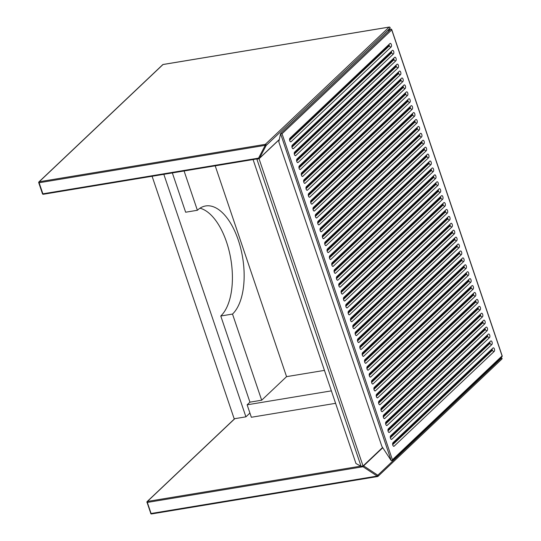 <?xml version="1.0" encoding="UTF-8"?>
<svg xmlns="http://www.w3.org/2000/svg" width="541" height="541" viewBox="0 0 541 541"><rect width="100%" height="100%" fill="white"/><g stroke="black" fill="none" stroke-linecap="round" stroke-linejoin="round"><path stroke-width="0.81" d="M256.813 158.939L361.084 466.322L363.045 465.997L382.602 447.475M361.084 466.322L355.964 463.522L253.08 159.554M257.097 159.095L259.051 158.77L363.045 465.997M279.291 139.605L259.051 158.77M249.922 413.04L245.918 416.834L234.179 418.775L152.095 176.271M245.918 416.834L163.835 174.324M324.438 370.382L286.561 376.651L215.203 165.823M199.987 208.204A56.981 28.058 -99.4 0 1 230.351 256.522A56.981 28.058 -99.4 0 1 220.775 316.012L249.935 402.159L247.136 404.81L251.349 417.267L335.589 403.322M331.376 390.866L247.136 404.81M249.935 402.159L261.675 400.212L232.515 314.064A56.981 28.058 80.6 0 0 240.792 248.664A56.981 28.058 80.6 0 0 205.648 205.959A56.981 28.058 80.6 0 0 197.384 210.273L185.644 212.221L172.342 172.917M197.384 210.273L184.082 170.976M261.675 400.212L286.561 376.651M220.775 316.012L232.515 314.064M390.764 29.302A0.757 0.629 46.6 0 1 391.157 29.025L391.731 29.904L391.157 29.025M394.159 446.163L494.197 351.434A1.9 0.933 80.6 0 0 494.474 349.256A1.9 0.933 80.6 0 0 493.304 347.836A1.9 0.933 80.6 0 0 493.027 347.978L392.989 442.7A1.9 0.933 80.6 0 0 392.719 444.885A1.9 0.933 80.6 0 0 393.889 446.305A1.9 0.933 80.6 0 0 394.159 446.163A1.522 1.258 46.6 0 1 393.246 445.994M366.054 363.126L466.092 268.404A1.9 0.933 80.6 0 0 466.369 266.226A1.9 0.933 80.6 0 0 465.199 264.799A1.9 0.933 80.6 0 0 464.922 264.941L364.884 359.67A1.9 0.933 80.6 0 0 364.607 361.848A1.9 0.933 80.6 0 0 365.784 363.275A1.9 0.933 80.6 0 0 366.054 363.126A1.522 1.258 46.6 0 1 365.141 362.957M368.401 370.044L468.432 275.322A1.9 0.933 80.6 0 0 468.709 273.144A1.9 0.933 80.6 0 0 467.539 271.717A1.9 0.933 80.6 0 0 467.262 271.866L367.231 366.588A1.9 0.933 80.6 0 0 366.954 368.766A1.9 0.933 80.6 0 0 368.123 370.193A1.9 0.933 80.6 0 0 368.401 370.044A1.522 1.258 46.6 0 1 367.481 369.882M370.741 376.969L470.778 282.24A1.9 0.933 80.6 0 0 471.055 280.062A1.9 0.933 80.6 0 0 469.879 278.635A1.9 0.933 80.6 0 0 469.608 278.784L369.571 373.506A1.9 0.933 80.6 0 0 369.293 375.684A1.9 0.933 80.6 0 0 370.463 377.111A1.9 0.933 80.6 0 0 370.741 376.969A1.522 1.258 46.6 0 1 369.828 376.8M359.028 342.372L459.066 247.643A1.9 0.933 80.6 0 0 459.343 245.465A1.9 0.933 80.6 0 0 458.173 244.038A1.9 0.933 80.6 0 0 457.896 244.187L357.858 338.909A1.9 0.933 80.6 0 0 357.581 341.087A1.9 0.933 80.6 0 0 358.757 342.514A1.9 0.933 80.6 0 0 359.028 342.372A1.522 1.258 46.6 0 1 358.115 342.203M375.427 390.805L475.458 296.083A1.9 0.933 80.6 0 0 475.735 293.898A1.9 0.933 80.6 0 0 474.565 292.478A1.9 0.933 80.6 0 0 474.288 292.62L374.257 387.342A1.9 0.933 80.6 0 0 373.98 389.527A1.9 0.933 80.6 0 0 375.15 390.947A1.9 0.933 80.6 0 0 375.427 390.805A1.522 1.258 46.6 0 1 374.507 390.636M373.08 383.887L473.118 289.165A1.9 0.933 80.6 0 0 473.395 286.98A1.9 0.933 80.6 0 0 472.225 285.56A1.9 0.933 80.6 0 0 471.948 285.702L371.91 380.424A1.9 0.933 80.6 0 0 371.633 382.609A1.9 0.933 80.6 0 0 372.81 384.029A1.9 0.933 80.6 0 0 373.08 383.887A1.522 1.258 46.6 0 1 372.167 383.718M382.453 411.566L482.484 316.837A1.9 0.933 80.6 0 0 482.761 314.659A1.9 0.933 80.6 0 0 481.591 313.232A1.9 0.933 80.6 0 0 481.314 313.381L381.283 408.103A1.9 0.933 80.6 0 0 381.006 410.281A1.9 0.933 80.6 0 0 382.176 411.708A1.9 0.933 80.6 0 0 382.453 411.566A1.522 1.258 46.6 0 1 381.533 411.397M380.107 404.641L480.144 309.919A1.9 0.933 80.6 0 0 480.422 307.741A1.9 0.933 80.6 0 0 479.252 306.314A1.9 0.933 80.6 0 0 478.974 306.463L378.937 401.185A1.9 0.933 80.6 0 0 378.666 403.363A1.9 0.933 80.6 0 0 379.836 404.79A1.9 0.933 80.6 0 0 380.107 404.641A1.522 1.258 46.6 0 1 379.194 404.479M384.793 418.484L484.831 323.761A1.9 0.933 80.6 0 0 485.108 321.577A1.9 0.933 80.6 0 0 483.931 320.157A1.9 0.933 80.6 0 0 483.661 320.299L383.623 415.021A1.9 0.933 80.6 0 0 383.346 417.206A1.9 0.933 80.6 0 0 384.516 418.626A1.9 0.933 80.6 0 0 384.793 418.484A1.522 1.258 46.6 0 1 383.88 418.315M387.133 425.402L487.171 330.679A1.9 0.933 80.6 0 0 487.448 328.495A1.9 0.933 80.6 0 0 486.278 327.075A1.9 0.933 80.6 0 0 486.001 327.217L385.963 421.939A1.9 0.933 80.6 0 0 385.692 424.124A1.9 0.933 80.6 0 0 386.862 425.544A1.9 0.933 80.6 0 0 387.133 425.402A1.522 1.258 46.6 0 1 386.22 425.233M389.479 432.32L489.51 337.598A1.9 0.933 80.6 0 0 489.788 335.42A1.9 0.933 80.6 0 0 488.618 333.993A1.9 0.933 80.6 0 0 488.34 334.135L388.31 428.864A1.9 0.933 80.6 0 0 388.032 431.042A1.9 0.933 80.6 0 0 389.202 432.469A1.9 0.933 80.6 0 0 389.479 432.32A1.522 1.258 46.6 0 1 388.56 432.151M377.767 397.723L477.804 303.001A1.9 0.933 80.6 0 0 478.082 300.823A1.9 0.933 80.6 0 0 476.905 299.396A1.9 0.933 80.6 0 0 476.635 299.538L376.597 394.267A1.9 0.933 80.6 0 0 376.32 396.445A1.9 0.933 80.6 0 0 377.49 397.872A1.9 0.933 80.6 0 0 377.767 397.723A1.522 1.258 46.6 0 1 376.854 397.554M326.243 245.499L426.274 150.77A1.9 0.933 80.6 0 0 426.551 148.592A1.9 0.933 80.6 0 0 425.382 147.172A1.9 0.933 80.6 0 0 425.104 147.314L325.073 242.037A1.9 0.933 80.6 0 0 324.796 244.221A1.9 0.933 80.6 0 0 325.966 245.641A1.9 0.933 80.6 0 0 326.243 245.499A1.522 1.258 46.6 0 1 325.324 245.33M328.583 252.417L428.621 157.695A1.9 0.933 80.6 0 0 428.891 155.51A1.9 0.933 80.6 0 0 427.721 154.09A1.9 0.933 80.6 0 0 427.451 154.232L327.413 248.955A1.9 0.933 80.6 0 0 327.136 251.139A1.9 0.933 80.6 0 0 328.306 252.559A1.9 0.933 80.6 0 0 328.583 252.417A1.522 1.258 46.6 0 1 327.663 252.248M316.87 217.82L416.908 123.098A1.9 0.933 80.6 0 0 417.185 120.914A1.9 0.933 80.6 0 0 416.015 119.493A1.9 0.933 80.6 0 0 415.738 119.635L315.701 214.358A1.9 0.933 80.6 0 0 315.423 216.542A1.9 0.933 80.6 0 0 316.6 217.962A1.9 0.933 80.6 0 0 316.87 217.82A1.522 1.258 46.6 0 1 315.958 217.651M319.217 224.738L419.248 130.016A1.9 0.933 80.6 0 0 419.525 127.832A1.9 0.933 80.6 0 0 418.355 126.411A1.9 0.933 80.6 0 0 418.078 126.553L318.047 221.283A1.9 0.933 80.6 0 0 317.77 223.46A1.9 0.933 80.6 0 0 318.94 224.88A1.9 0.933 80.6 0 0 319.217 224.738A1.522 1.258 46.6 0 1 318.297 224.569M305.165 183.223L405.195 88.501A1.9 0.933 80.6 0 0 405.473 86.317A1.9 0.933 80.6 0 0 404.303 84.896A1.9 0.933 80.6 0 0 404.026 85.038L303.995 179.761A1.9 0.933 80.6 0 0 303.717 181.945A1.9 0.933 80.6 0 0 304.887 183.365A1.9 0.933 80.6 0 0 305.165 183.223A1.522 1.258 46.6 0 1 304.245 183.054M314.531 210.902L414.568 116.173A1.9 0.933 80.6 0 0 414.839 113.995A1.9 0.933 80.6 0 0 413.669 112.569A1.9 0.933 80.6 0 0 413.392 112.717L313.361 207.44A1.9 0.933 80.6 0 0 313.083 209.617A1.9 0.933 80.6 0 0 314.253 211.044A1.9 0.933 80.6 0 0 314.531 210.902A1.522 1.258 46.6 0 1 313.611 210.733M312.191 203.977L412.222 109.255A1.9 0.933 80.6 0 0 412.499 107.077A1.9 0.933 80.6 0 0 411.329 105.651A1.9 0.933 80.6 0 0 411.052 105.799L311.021 200.522A1.9 0.933 80.6 0 0 310.744 202.699A1.9 0.933 80.6 0 0 311.914 204.126A1.9 0.933 80.6 0 0 312.191 203.977A1.522 1.258 46.6 0 1 311.271 203.815M321.557 231.656L421.595 136.934A1.9 0.933 80.6 0 0 421.865 134.756A1.9 0.933 80.6 0 0 420.695 133.329A1.9 0.933 80.6 0 0 420.418 133.471L320.387 228.201A1.9 0.933 80.6 0 0 320.11 230.378A1.9 0.933 80.6 0 0 321.28 231.805A1.9 0.933 80.6 0 0 321.557 231.656A1.522 1.258 46.6 0 1 320.637 231.487M391.819 439.245L491.857 344.516A1.9 0.933 80.6 0 0 492.134 342.338A1.9 0.933 80.6 0 0 490.958 340.911A1.9 0.933 80.6 0 0 490.687 341.06L390.649 435.782A1.9 0.933 80.6 0 0 390.372 437.96A1.9 0.933 80.6 0 0 391.542 439.387A1.9 0.933 80.6 0 0 391.819 439.245A1.522 1.258 46.6 0 1 390.906 439.076M342.636 293.932L442.673 199.21A1.9 0.933 80.6 0 0 442.944 197.025A1.9 0.933 80.6 0 0 441.774 195.605A1.9 0.933 80.6 0 0 441.503 195.747L341.466 290.476A1.9 0.933 80.6 0 0 341.188 292.654A1.9 0.933 80.6 0 0 342.358 294.074A1.9 0.933 80.6 0 0 342.636 293.932A1.522 1.258 46.6 0 1 341.716 293.763M335.609 273.178L435.647 178.449A1.9 0.933 80.6 0 0 435.918 176.271A1.9 0.933 80.6 0 0 434.748 174.844A1.9 0.933 80.6 0 0 434.477 174.993L334.439 269.716A1.9 0.933 80.6 0 0 334.162 271.893A1.9 0.933 80.6 0 0 335.332 273.32A1.9 0.933 80.6 0 0 335.609 273.178A1.522 1.258 46.6 0 1 334.69 273.009M337.949 280.096L437.987 185.367A1.9 0.933 80.6 0 0 438.264 183.189A1.9 0.933 80.6 0 0 437.094 181.769A1.9 0.933 80.6 0 0 436.817 181.911L336.779 276.634A1.9 0.933 80.6 0 0 336.502 278.818A1.9 0.933 80.6 0 0 337.679 280.238A1.9 0.933 80.6 0 0 337.949 280.096A1.522 1.258 46.6 0 1 337.036 279.927M323.897 238.581L423.934 143.852A1.9 0.933 80.6 0 0 424.212 141.674A1.9 0.933 80.6 0 0 423.042 140.247A1.9 0.933 80.6 0 0 422.764 140.396L322.727 235.119A1.9 0.933 80.6 0 0 322.45 237.296A1.9 0.933 80.6 0 0 323.626 238.723A1.9 0.933 80.6 0 0 323.897 238.581A1.522 1.258 46.6 0 1 322.984 238.412M333.27 266.253L433.3 171.531A1.9 0.933 80.6 0 0 433.578 169.353A1.9 0.933 80.6 0 0 432.408 167.926A1.9 0.933 80.6 0 0 432.131 168.068L332.1 262.798A1.9 0.933 80.6 0 0 331.822 264.975A1.9 0.933 80.6 0 0 332.992 266.402A1.9 0.933 80.6 0 0 333.27 266.253A1.522 1.258 46.6 0 1 332.35 266.091M330.923 259.335L430.961 164.613A1.9 0.933 80.6 0 0 431.238 162.428A1.9 0.933 80.6 0 0 430.068 161.008A1.9 0.933 80.6 0 0 429.791 161.15L329.753 255.879A1.9 0.933 80.6 0 0 329.476 258.057A1.9 0.933 80.6 0 0 330.652 259.477A1.9 0.933 80.6 0 0 330.923 259.335A1.522 1.258 46.6 0 1 330.01 259.166M340.296 287.014L440.327 192.292A1.9 0.933 80.6 0 0 440.604 190.107A1.9 0.933 80.6 0 0 439.434 188.687A1.9 0.933 80.6 0 0 439.157 188.829L339.126 283.552A1.9 0.933 80.6 0 0 338.849 285.736A1.9 0.933 80.6 0 0 340.019 287.156A1.9 0.933 80.6 0 0 340.296 287.014A1.522 1.258 46.6 0 1 339.376 286.845M361.374 349.29L461.405 254.568A1.9 0.933 80.6 0 0 461.683 252.383A1.9 0.933 80.6 0 0 460.513 250.963A1.9 0.933 80.6 0 0 460.235 251.105L360.205 345.827A1.9 0.933 80.6 0 0 359.927 348.012A1.9 0.933 80.6 0 0 361.097 349.432A1.9 0.933 80.6 0 0 361.374 349.29A1.522 1.258 46.6 0 1 360.455 349.121M363.714 356.208L463.752 261.486A1.9 0.933 80.6 0 0 464.022 259.301A1.9 0.933 80.6 0 0 462.853 257.881A1.9 0.933 80.6 0 0 462.582 258.023L362.544 352.746A1.9 0.933 80.6 0 0 362.267 354.93A1.9 0.933 80.6 0 0 363.437 356.35A1.9 0.933 80.6 0 0 363.714 356.208A1.522 1.258 46.6 0 1 362.801 356.039M354.348 328.529L454.379 233.807A1.9 0.933 80.6 0 0 454.656 231.629A1.9 0.933 80.6 0 0 453.486 230.202A1.9 0.933 80.6 0 0 453.209 230.344L353.178 325.073A1.9 0.933 80.6 0 0 352.901 327.251A1.9 0.933 80.6 0 0 354.071 328.678A1.9 0.933 80.6 0 0 354.348 328.529A1.522 1.258 46.6 0 1 353.429 328.36M356.688 335.447L456.726 240.725A1.9 0.933 80.6 0 0 456.996 238.547A1.9 0.933 80.6 0 0 455.826 237.12A1.9 0.933 80.6 0 0 455.556 237.269L355.518 331.991A1.9 0.933 80.6 0 0 355.241 334.169A1.9 0.933 80.6 0 0 356.411 335.596A1.9 0.933 80.6 0 0 356.688 335.447A1.522 1.258 46.6 0 1 355.768 335.285M291.112 141.708L391.143 46.979A1.9 0.933 80.6 0 0 391.42 44.802A1.9 0.933 80.6 0 0 390.25 43.375A1.9 0.933 80.6 0 0 389.973 43.523L289.942 138.246A1.9 0.933 80.6 0 0 289.665 140.423A1.9 0.933 80.6 0 0 290.835 141.85A1.9 0.933 80.6 0 0 291.112 141.708A1.522 1.258 46.6 0 1 290.192 141.539M352.002 321.611L452.039 226.889A1.9 0.933 80.6 0 0 452.317 224.704A1.9 0.933 80.6 0 0 451.147 223.284A1.9 0.933 80.6 0 0 450.869 223.426L350.832 318.149A1.9 0.933 80.6 0 0 350.554 320.333A1.9 0.933 80.6 0 0 351.731 321.753A1.9 0.933 80.6 0 0 352.002 321.611A1.522 1.258 46.6 0 1 351.089 321.442M349.662 314.693L449.699 219.964A1.9 0.933 80.6 0 0 449.97 217.786A1.9 0.933 80.6 0 0 448.8 216.366A1.9 0.933 80.6 0 0 448.53 216.508L348.492 311.231A1.9 0.933 80.6 0 0 348.215 313.415A1.9 0.933 80.6 0 0 349.385 314.835A1.9 0.933 80.6 0 0 349.662 314.693A1.522 1.258 46.6 0 1 348.742 314.524M347.322 307.775L447.353 213.046A1.9 0.933 80.6 0 0 447.63 210.868A1.9 0.933 80.6 0 0 446.46 209.441A1.9 0.933 80.6 0 0 446.183 209.59L346.152 304.312A1.9 0.933 80.6 0 0 345.875 306.49A1.9 0.933 80.6 0 0 347.045 307.917A1.9 0.933 80.6 0 0 347.322 307.775A1.522 1.258 46.6 0 1 346.402 307.606M307.504 190.141L407.542 95.419A1.9 0.933 80.6 0 0 407.813 93.235A1.9 0.933 80.6 0 0 406.643 91.814A1.9 0.933 80.6 0 0 406.365 91.956L306.334 186.679A1.9 0.933 80.6 0 0 306.057 188.863A1.9 0.933 80.6 0 0 307.227 190.283A1.9 0.933 80.6 0 0 307.504 190.141A1.522 1.258 46.6 0 1 306.585 189.972M309.844 197.059L409.882 102.337A1.9 0.933 80.6 0 0 410.159 100.159A1.9 0.933 80.6 0 0 408.989 98.733A1.9 0.933 80.6 0 0 408.712 98.875L308.674 193.604A1.9 0.933 80.6 0 0 308.397 195.781A1.9 0.933 80.6 0 0 309.574 197.208A1.9 0.933 80.6 0 0 309.844 197.059A1.522 1.258 46.6 0 1 308.931 196.89M298.138 162.462L398.169 67.74A1.9 0.933 80.6 0 0 398.447 65.562A1.9 0.933 80.6 0 0 397.277 64.136A1.9 0.933 80.6 0 0 396.999 64.278L296.968 159.007A1.9 0.933 80.6 0 0 296.691 161.184A1.9 0.933 80.6 0 0 297.861 162.611A1.9 0.933 80.6 0 0 298.138 162.462A1.522 1.258 46.6 0 1 297.219 162.293M300.478 169.38L400.516 74.658A1.9 0.933 80.6 0 0 400.786 72.48A1.9 0.933 80.6 0 0 399.616 71.054A1.9 0.933 80.6 0 0 399.339 71.202L299.308 165.925A1.9 0.933 80.6 0 0 299.031 168.102A1.9 0.933 80.6 0 0 300.201 169.529A1.9 0.933 80.6 0 0 300.478 169.38A1.522 1.258 46.6 0 1 299.558 169.218M344.975 300.85L445.013 206.128A1.9 0.933 80.6 0 0 445.29 203.95A1.9 0.933 80.6 0 0 444.12 202.523A1.9 0.933 80.6 0 0 443.843 202.665L343.805 297.394A1.9 0.933 80.6 0 0 343.528 299.572A1.9 0.933 80.6 0 0 344.705 300.999A1.9 0.933 80.6 0 0 344.975 300.85A1.522 1.258 46.6 0 1 344.062 300.688M295.792 155.544L395.829 60.822A1.9 0.933 80.6 0 0 396.107 58.638A1.9 0.933 80.6 0 0 394.937 57.218A1.9 0.933 80.6 0 0 394.66 57.36L294.622 152.082A1.9 0.933 80.6 0 0 294.345 154.266A1.9 0.933 80.6 0 0 295.521 155.686A1.9 0.933 80.6 0 0 295.792 155.544A1.522 1.258 46.6 0 1 294.879 155.375M293.452 148.626L393.49 53.904A1.9 0.933 80.6 0 0 393.76 51.72A1.9 0.933 80.6 0 0 392.59 50.299A1.9 0.933 80.6 0 0 392.313 50.441L292.282 145.164A1.9 0.933 80.6 0 0 292.005 147.348A1.9 0.933 80.6 0 0 293.175 148.768A1.9 0.933 80.6 0 0 293.452 148.626A1.522 1.258 46.6 0 1 292.532 148.457M302.818 176.305L402.856 81.576A1.9 0.933 80.6 0 0 403.133 79.399A1.9 0.933 80.6 0 0 401.963 77.972A1.9 0.933 80.6 0 0 401.686 78.12L301.648 172.843A1.9 0.933 80.6 0 0 301.371 175.02A1.9 0.933 80.6 0 0 302.547 176.447A1.9 0.933 80.6 0 0 302.818 176.305A1.522 1.258 46.6 0 1 301.905 176.136M502.224 356.33L392.002 460.695L391.238 460.662L381.858 446.352L278.811 141.891L280.556 133.661L282.05 133.755L392.408 459.782L502.082 355.924L391.731 29.904L282.05 133.755M501.974 356.431L502.082 355.924L501.974 356.431M390.866 29.16L280.556 133.661L391.238 460.662M392.002 460.695L392.408 459.782M234.828 418.666L147.423 501.439L360.746 466.132M147.341 502.427L151.088 513.497L377.192 476.073L363.004 466.734L147.341 502.427A0.757 0.372 -99.4 0 1 147.423 501.439A0.757 0.629 46.6 0 0 147.132 501.575A0.757 0.757 0 0 0 146.936 502.373L147.341 502.427M382.771 447.732L363.613 465.869L377.801 475.214L501.602 357.98L500.939 357.547M151.636 513.889A0.757 0.372 -99.4 0 1 151.527 513.95A0.757 0.372 -99.4 0 1 151.088 513.497L150.682 513.443A0.757 0.757 0 0 0 151.527 513.95L377.625 476.533A0.757 0.372 80.6 0 0 377.74 476.472A0.757 0.629 46.6 0 0 378.024 476.33L501.832 359.102A0.757 0.757 0 0 0 501.723 357.912L501.71 358.061M377.192 476.073A0.757 0.372 80.6 0 0 377.625 476.533A0.757 0.757 0 0 0 378.024 476.33A0.757 0.629 46.6 0 0 377.801 475.214L377.192 476.073M150.75 513.308L147.003 502.237A0.757 0.629 46.6 0 1 147.132 501.575L234.659 418.693M501.034 357.459L501.602 357.98A0.757 0.629 46.6 0 1 501.832 359.102M362.957 466.011A0.757 0.372 80.6 0 0 363.004 466.734L363.613 465.869A0.757 0.629 46.6 0 0 363.302 465.747M389.452 27.138A0.757 0.372 80.6 0 0 389.229 27.05A0.757 0.372 80.6 0 0 389.121 27.111L163.017 64.528L39.216 181.762L265.32 144.339L389.121 27.111A0.757 0.629 46.6 0 1 389.98 28.213L266.179 145.448L259.484 158.243L279.325 139.463M266.206 144.927A0.757 0.629 46.6 0 1 266.179 145.448A0.757 0.413 -152.4 0 1 265.239 145.326L39.135 182.743L42.888 193.82L258.551 158.128L265.239 145.326A0.757 0.372 80.6 0 1 265.32 144.339A0.757 0.629 46.6 0 1 266.206 144.927M388.134 31.75L389.98 28.213A0.757 0.413 -152.4 0 0 390.027 28.152A0.757 0.757 0 0 0 389.229 27.05L163.132 64.467A0.757 0.372 -99.4 0 1 163.254 64.487M43.429 194.212A0.757 0.372 -99.4 0 1 43.321 194.273A0.757 0.372 -99.4 0 1 42.888 193.82L42.475 193.766L38.729 182.696L39.135 182.743A0.757 0.372 -99.4 0 1 39.216 181.762A0.757 0.629 46.6 0 0 38.925 181.898A0.757 0.757 0 0 0 38.729 182.696L38.796 182.56A0.757 0.629 46.6 0 1 38.925 181.898L162.733 64.67A0.757 0.629 46.6 0 1 163.017 64.528A0.757 0.372 -99.4 0 1 163.132 64.467A0.757 0.757 0 0 0 162.733 64.67M42.543 193.631L42.475 193.766A0.757 0.757 0 0 0 43.321 194.273L258.983 158.581A0.757 0.757 0 0 0 259.382 158.385A0.757 0.629 46.6 0 0 259.484 158.243A0.757 0.413 -152.4 0 1 258.551 158.128A0.757 0.372 80.6 0 0 258.983 158.581A0.757 0.372 80.6 0 0 259.092 158.52A0.757 0.629 46.6 0 0 259.382 158.385L279.312 139.51M390.047 27.97A0.757 0.413 -152.4 0 1 390.027 28.152L388.161 31.723M301.337 174.858L401.084 80.413L400.847 79.716L301.263 174.019M291.971 147.186L391.711 52.734L391.481 52.037L291.897 146.341M294.311 154.104L394.058 59.652L393.821 58.962L294.236 153.259M343.494 299.41L443.241 204.958L443.005 204.268L343.42 298.564M298.997 167.94L398.737 73.488L398.507 72.798L298.923 167.095M296.651 161.022L396.397 66.57L396.161 65.88L296.576 160.177M308.363 195.619L408.11 101.167L407.873 100.477L308.289 194.774M306.023 188.701L405.764 94.249L405.534 93.559L305.949 187.855M345.834 306.328L445.581 211.883L445.351 211.186L345.76 305.489M348.181 313.253L447.921 218.801L447.691 218.104L348.106 312.407M350.521 320.171L450.268 225.719L450.031 225.029L350.446 319.325M289.624 140.261L389.371 45.816L389.135 45.119L289.55 139.422M355.207 334.007L454.954 239.555L454.717 238.865L355.133 333.161M352.86 327.089L452.607 232.637L452.377 231.947L352.786 326.243M362.233 354.768L461.98 260.316L461.743 259.626L362.159 353.922M359.887 347.849L459.634 253.398L459.404 252.701L359.812 347.004M338.808 285.574L438.555 191.122L438.325 190.432L338.734 284.728M329.442 257.895L429.189 163.443L428.952 162.753L329.368 257.049M331.782 264.813L431.529 170.361L431.299 169.671L331.707 263.967M322.416 237.134L422.163 142.689L421.926 141.992L322.341 236.289M336.468 278.649L436.215 184.204L435.978 183.507L336.394 277.81M334.128 271.731L433.868 177.286L433.639 176.589L334.054 270.892M341.155 292.492L440.895 198.04L440.665 197.35L341.08 291.646M390.338 437.797L490.085 343.346L489.848 342.656L390.264 436.952M320.076 230.216L419.816 135.764L419.586 135.074L320.002 229.37M310.703 202.537L410.45 108.085L410.213 107.395L310.629 201.692M313.05 209.455L412.79 115.01L412.56 114.313L312.975 208.616M303.677 181.783L403.424 87.331L403.187 86.641L303.602 180.937M317.729 223.298L417.476 128.846L417.239 128.156L317.655 222.452M315.389 216.38L415.136 121.928L414.9 121.238L315.315 215.534M327.102 250.977L426.842 156.525L426.612 155.835L327.028 250.131M324.756 244.052L424.502 149.607L424.266 148.91L324.681 243.213M376.286 396.283L476.033 301.831L475.796 301.141L376.211 395.437M387.992 430.879L487.739 336.428L487.509 335.738L387.917 430.034M385.652 423.961L485.399 329.51L485.162 328.82L385.577 423.116M383.312 417.043L483.059 322.592L482.822 321.902L383.238 416.198M378.626 403.201L478.372 308.749L478.136 308.059L378.551 402.355M380.965 410.119L480.712 315.673L480.482 314.977L380.891 409.28M371.599 382.446L471.346 287.995L471.11 287.305L371.525 381.601M373.939 389.364L473.686 294.913L473.456 294.223L373.865 388.519M357.547 340.925L457.294 246.48L457.057 245.783L357.473 340.086M369.26 375.522L469.006 281.077L468.77 280.38L369.185 374.683M366.913 368.604L466.66 274.152L466.43 273.462L366.839 367.758M364.573 361.686L464.32 267.234L464.083 266.544L364.499 360.84M392.678 444.716L492.425 350.27L492.188 349.574L392.604 443.877M389.371 45.816A1.522 1.258 -133.4 0 0 391.143 46.979M389.135 45.119A1.522 1.258 46.6 0 1 389.087 44.362M391.711 52.734A1.522 1.258 -133.4 0 0 393.49 53.904M391.481 52.037A1.522 1.258 46.6 0 1 391.427 51.28M394.058 59.652A1.522 1.258 -133.4 0 0 395.829 60.822M393.821 58.962A1.522 1.258 46.6 0 1 393.774 58.198M396.397 66.57A1.522 1.258 -133.4 0 0 398.169 67.74M396.161 65.88A1.522 1.258 46.6 0 1 396.113 65.123M398.737 73.488A1.522 1.258 -133.4 0 0 400.516 74.658M398.507 72.798A1.522 1.258 46.6 0 1 398.453 72.041M401.084 80.413A1.522 1.258 -133.4 0 0 402.856 81.576M400.847 79.716A1.522 1.258 46.6 0 1 400.8 78.959M403.424 87.331A1.522 1.258 -133.4 0 0 405.195 88.501M403.187 86.641A1.522 1.258 46.6 0 1 403.14 85.877M405.764 94.249A1.522 1.258 -133.4 0 0 407.542 95.419M405.534 93.559A1.522 1.258 46.6 0 1 405.48 92.795M408.11 101.167A1.522 1.258 -133.4 0 0 409.882 102.337M407.873 100.477A1.522 1.258 46.6 0 1 407.826 99.72M410.45 108.085A1.522 1.258 -133.4 0 0 412.222 109.255M410.213 107.395A1.522 1.258 46.6 0 1 410.166 106.638M412.79 115.01A1.522 1.258 -133.4 0 0 414.568 116.173M412.56 114.313A1.522 1.258 46.6 0 1 412.506 113.556M415.136 121.928A1.522 1.258 -133.4 0 0 416.908 123.098M414.9 121.238A1.522 1.258 46.6 0 1 414.852 120.474M417.476 128.846A1.522 1.258 -133.4 0 0 419.248 130.016M417.239 128.156A1.522 1.258 46.6 0 1 417.192 127.399M419.816 135.764A1.522 1.258 -133.4 0 0 421.595 136.934M419.586 135.074A1.522 1.258 46.6 0 1 419.532 134.317M422.163 142.689A1.522 1.258 -133.4 0 0 423.934 143.852M421.926 141.992A1.522 1.258 46.6 0 1 421.879 141.235M424.502 149.607A1.522 1.258 -133.4 0 0 426.274 150.77M424.266 148.91A1.522 1.258 46.6 0 1 424.218 148.153M426.842 156.525A1.522 1.258 -133.4 0 0 428.621 157.695M426.612 155.835A1.522 1.258 46.6 0 1 426.558 155.071M429.189 163.443A1.522 1.258 -133.4 0 0 430.961 164.613M428.952 162.753A1.522 1.258 46.6 0 1 428.905 161.996M431.529 170.361A1.522 1.258 -133.4 0 0 433.3 171.531M431.299 169.671A1.522 1.258 46.6 0 1 431.245 168.914M433.868 177.286A1.522 1.258 -133.4 0 0 435.647 178.449M433.639 176.589A1.522 1.258 46.6 0 1 433.584 175.832M436.215 184.204A1.522 1.258 -133.4 0 0 437.987 185.367M435.978 183.507A1.522 1.258 46.6 0 1 435.931 182.75M438.555 191.122A1.522 1.258 -133.4 0 0 440.327 192.292M438.325 190.432A1.522 1.258 46.6 0 1 438.271 189.668M440.895 198.04A1.522 1.258 -133.4 0 0 442.673 199.21M440.665 197.35A1.522 1.258 46.6 0 1 440.611 196.593M443.241 204.958A1.522 1.258 -133.4 0 0 445.013 206.128M443.005 204.268A1.522 1.258 46.6 0 1 442.957 203.511M445.581 211.883A1.522 1.258 -133.4 0 0 447.353 213.046M445.351 211.186A1.522 1.258 46.6 0 1 445.297 210.429M447.921 218.801A1.522 1.258 -133.4 0 0 449.699 219.964M447.691 218.104A1.522 1.258 46.6 0 1 447.637 217.347M450.268 225.719A1.522 1.258 -133.4 0 0 452.039 226.889M450.031 225.029A1.522 1.258 46.6 0 1 449.984 224.265M452.607 232.637A1.522 1.258 -133.4 0 0 454.379 233.807M452.377 231.947A1.522 1.258 46.6 0 1 452.323 231.19M454.954 239.555A1.522 1.258 -133.4 0 0 456.726 240.725M454.717 238.865A1.522 1.258 46.6 0 1 454.663 238.108M457.294 246.48A1.522 1.258 -133.4 0 0 459.066 247.643M457.057 245.783A1.522 1.258 46.6 0 1 457.01 245.026M459.634 253.398A1.522 1.258 -133.4 0 0 461.405 254.568M459.404 252.701A1.522 1.258 46.6 0 1 459.35 251.944M461.98 260.316A1.522 1.258 -133.4 0 0 463.752 261.486M461.743 259.626A1.522 1.258 46.6 0 1 461.689 258.862M464.32 267.234A1.522 1.258 -133.4 0 0 466.092 268.404M464.083 266.544A1.522 1.258 46.6 0 1 464.036 265.787M466.66 274.152A1.522 1.258 -133.4 0 0 468.432 275.322M466.43 273.462A1.522 1.258 46.6 0 1 466.376 272.705M469.006 281.077A1.522 1.258 -133.4 0 0 470.778 282.24M468.77 280.38A1.522 1.258 46.6 0 1 468.716 279.623M471.346 287.995A1.522 1.258 -133.4 0 0 473.118 289.165M471.11 287.305A1.522 1.258 46.6 0 1 471.062 286.541M473.686 294.913A1.522 1.258 -133.4 0 0 475.458 296.083M473.456 294.223A1.522 1.258 46.6 0 1 473.402 293.459M476.033 301.831A1.522 1.258 -133.4 0 0 477.804 303.001M475.796 301.141A1.522 1.258 46.6 0 1 475.742 300.383M478.372 308.749A1.522 1.258 -133.4 0 0 480.144 309.919M478.136 308.059A1.522 1.258 46.6 0 1 478.088 307.302M480.712 315.673A1.522 1.258 -133.4 0 0 482.484 316.837M480.482 314.977A1.522 1.258 46.6 0 1 480.428 314.22M483.059 322.592A1.522 1.258 -133.4 0 0 484.831 323.761M482.822 321.902A1.522 1.258 46.6 0 1 482.768 321.138M485.399 329.51A1.522 1.258 -133.4 0 0 487.171 330.679M485.162 328.82A1.522 1.258 46.6 0 1 485.115 328.062M487.739 336.428A1.522 1.258 -133.4 0 0 489.51 337.598M487.509 335.738A1.522 1.258 46.6 0 1 487.455 334.98M490.085 343.346A1.522 1.258 -133.4 0 0 491.857 344.516M489.848 342.656A1.522 1.258 46.6 0 1 489.794 341.898M492.425 350.27A1.522 1.258 -133.4 0 0 494.197 351.434M492.188 349.574A1.522 1.258 46.6 0 1 492.141 348.817M502.271 356.147L391.677 29.41"/></g></svg>
